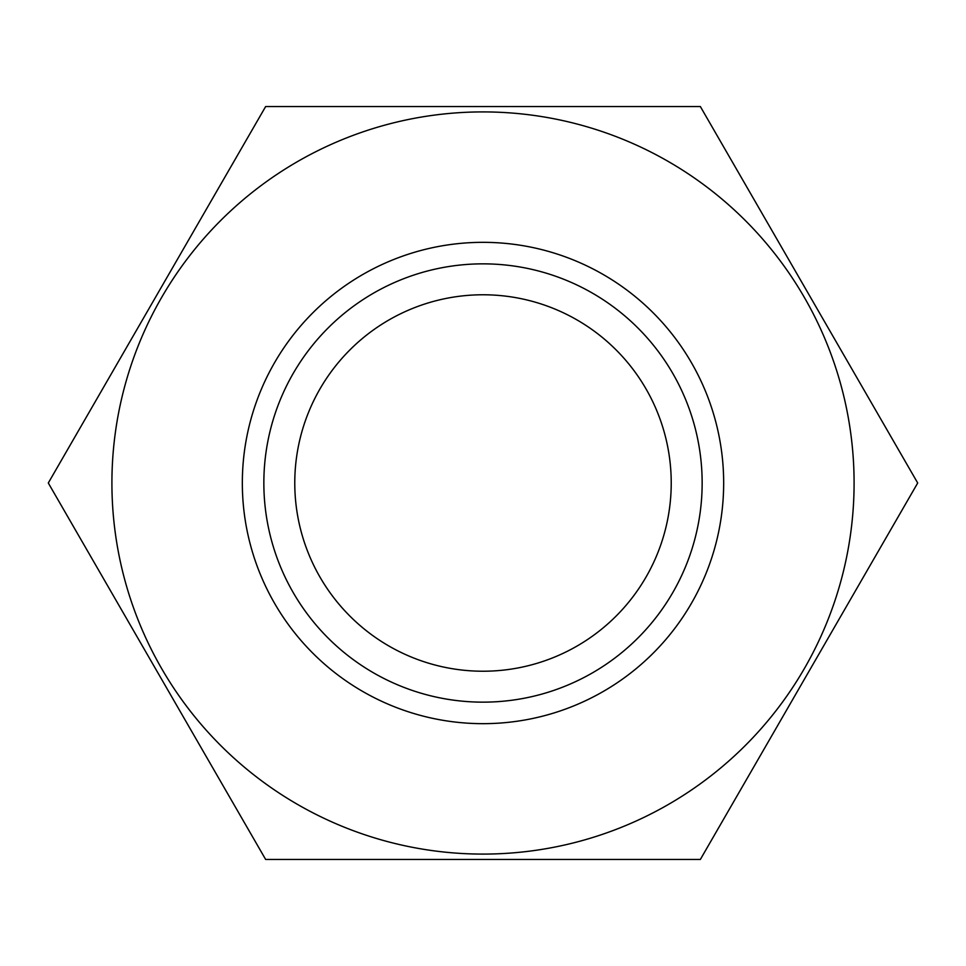 <?xml version="1.0" encoding="UTF-8"?>
<svg xmlns="http://www.w3.org/2000/svg" width="966" height="966" viewBox="0 0 966 966"><rect width="100%" height="100%" fill="white"/><g stroke="black" fill="none" stroke-linecap="round" stroke-linejoin="round"><path stroke-width="1.45" d="M483 723.667A240.667 240.667 0 0 1 242.333 483A240.667 240.667 0 0 1 483 242.333A240.667 240.667 0 0 1 723.667 483A240.667 240.667 0 0 1 483 723.667M483 702.149A219.149 219.149 0 0 1 263.851 483A219.149 219.149 0 0 1 483 263.851A219.149 219.149 0 0 1 702.149 483A219.149 219.149 0 0 1 483 702.149M483 854.089A371.089 371.089 0 0 0 854.089 483A371.089 371.089 0 0 0 483 111.911A371.089 371.089 0 0 0 111.911 483A371.089 371.089 0 0 0 483 854.089M483 859.462L700.35 859.462L917.7 483L700.35 106.538L265.65 106.538L48.3 483L265.65 859.462L483 859.462M483 671.225A188.225 188.225 0 0 1 294.775 483A188.225 188.225 0 0 1 483 294.775A188.225 188.225 0 0 1 671.225 483A188.225 188.225 0 0 1 483 671.225M593.305 859.462L700.35 859.462M700.35 106.538L483 106.538M292.312 859.462L319.239 859.462M428.059 859.462L455.493 859.462"/></g></svg>
